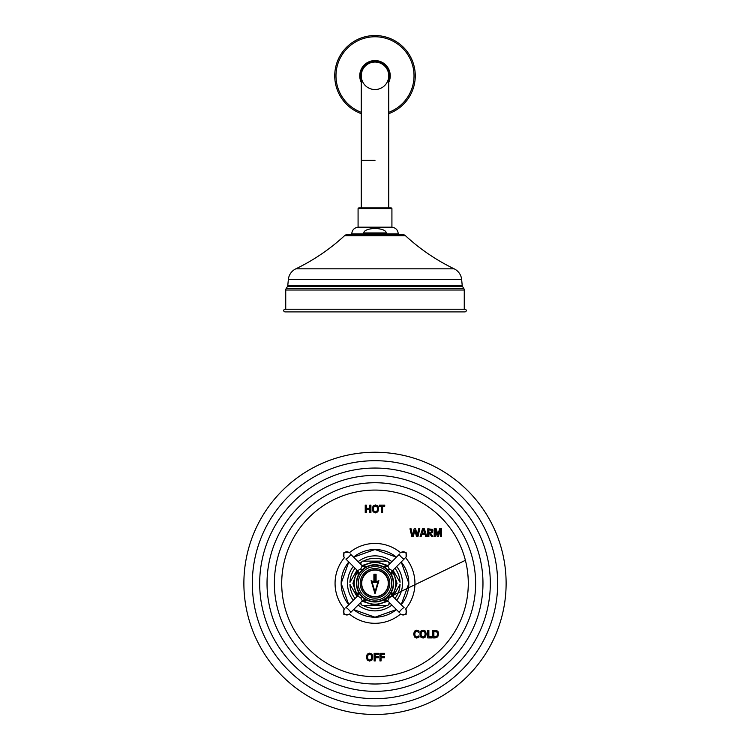 <?xml version="1.0" encoding="UTF-8"?>
<svg xmlns="http://www.w3.org/2000/svg" width="750" height="750" viewBox="0 0 750 750"><rect width="100%" height="100%" fill="white"/><g stroke="black" fill="none" stroke-linecap="round" stroke-linejoin="round"><path stroke-width="1.12" d="M464.925 309.234A1.331 1.331 -90 0 1 466.256 310.566A1.331 1.331 -90 0 1 464.925 311.897L285.075 311.897A1.331 1.331 90 0 1 283.744 310.566A1.331 1.331 90 0 1 285.075 309.234L464.925 309.234L285.075 309.234M464.259 309.234L464.259 290.016A2.662 2.662 90 0 0 463.856 288.609L462.422 286.312L287.578 286.312L286.144 288.609A2.662 2.662 -90 0 0 285.741 290.016L464.259 290.016M285.741 309.234L285.741 290.016M462.234 285.731L287.766 285.731L288.347 279.581A13.322 13.322 0 0 1 295.828 268.828L454.172 268.828A13.322 13.322 0 0 1 461.653 279.581L462.234 285.731A1.331 1.331 0 0 0 462.422 286.312M287.766 285.731A1.331 1.331 0 0 1 287.578 286.312M295.828 268.828A199.828 199.828 0 0 0 344.55 235.697L405.45 235.697A199.828 199.828 0 0 0 454.172 268.828M344.55 235.697A3.994 3.994 0 0 1 347.259 234.637L402.741 234.637A3.994 3.994 0 0 1 405.45 235.697M375 232.941L386.203 232.941C386.062 230.466 382.331 228.938 375 228.347C367.688 228.928 363.947 230.466 363.797 232.941L375 232.941M398.259 233.944C397.922 230.025 395.803 227.775 391.922 227.184L358.078 227.184C354.197 227.775 352.078 230.025 351.741 233.944L398.259 233.944L398.259 234.637M374.812 228.347L373.641 228.375M391.922 227.184L391.922 208.575L358.078 208.575L358.078 227.184M391.922 208.575L391.247 207.9L358.753 207.9L358.078 208.575M375 89.541A13.744 13.744 0 0 0 388.744 75.797A13.744 13.744 0 0 0 375 62.053A13.744 13.744 0 0 0 361.256 75.797A13.744 13.744 0 0 0 375 89.541A13.744 13.744 0 0 0 388.744 75.797A13.744 13.744 0 0 0 375 62.053A13.744 13.744 0 0 0 361.256 75.797A13.744 13.744 0 0 0 375 89.541M361.256 79.031A14.119 14.119 0 0 1 375 61.678A14.119 14.119 0 0 1 388.744 79.031M388.744 113.644A40.266 40.266 0 0 0 375 35.531A40.266 40.266 0 0 0 361.256 113.644M358.65 573.488L357.469 570.619A4.059 4.059 80.4 0 1 358.247 575.259L358.322 575.109M399.562 612.722L387.741 600.9A4.059 4.059 9.6 0 0 383.109 600.122L383.372 599.991M386.559 597.956L386.081 598.322M366.619 599.981L366.891 600.122C366.234 599.372 364.669 599.653 362.184 600.975L366.891 600.122C364.95 599.466 363.384 599.747 362.184 600.975L362.25 600.9A4.059 4.059 -9.6 0 1 366.891 600.122L366.891 600.122C364.941 599.503 363.384 599.775 362.213 600.938L362.213 600.947M362.456 597.112L363.009 597.6M363.619 598.097L364.397 598.659M345.647 607.931L357.469 596.119L358.247 591.478C359.428 591.347 357.262 598.022 357.356 596.222L357.45 596.128A4.059 4.059 99.6 0 0 358.247 591.478L358.603 593.897L357.45 596.128L360.712 597.656L362.278 600.872A3.938 3.844 170.5 0 1 366.853 600.103L366.591 599.972M362.484 600.694L350.672 612.488A3.384 0.591 -135 0 0 348.694 609.675A3.384 0.591 45 0 0 345.881 607.697L357.356 596.222C357.694 597.431 359.325 591.206 358.247 591.478L358.378 591.741M358.641 592.247L359.559 593.756M359.681 593.934L360.712 595.294M360.712 597.656L361.837 596.531L361.256 595.922M360.413 594.928L360.047 594.45M360.731 571.416L359.972 572.391M358.312 575.138L357.469 570.619M350.438 554.016L362.241 565.819A4.059 4.059 -170.4 0 0 366.891 566.616L364.472 566.972L362.241 565.819L360.712 569.081L361.837 570.206A18.609 18.609 0 0 0 361.837 596.531A18.609 18.609 0 0 0 388.163 596.531A18.609 18.609 0 0 0 388.163 570.206A18.609 18.609 0 0 0 361.837 570.206L362.4 569.672M383.878 599.728L385.378 598.819M385.603 598.659L386.925 597.666M387 597.6L387.553 597.112M388.144 596.541L387.225 597.403M387.703 600.853L389.288 597.656L392.503 596.091L404.119 607.697A3.384 0.591 135 0 0 401.306 609.675A3.384 0.591 -45 0 0 399.328 612.488L387.703 600.853A3.881 3.75 9.5 0 0 383.156 600.094L383.241 600.056M388.744 595.922L389.231 595.359M389.728 594.75L390.291 593.972M392.503 596.091A3.938 3.844 80.5 0 1 391.734 591.516L392.531 596.119A4.059 4.059 -99.6 0 1 391.753 591.478L391.753 591.478C391.097 593.419 391.378 594.994 392.606 596.194M404.353 558.806L392.55 570.609C391.256 572.859 390.994 574.416 391.753 575.259L391.753 575.259C391.303 573.591 391.566 572.044 392.55 570.609L391.753 575.259C391.153 574.097 391.416 572.55 392.55 570.609L392.531 570.628A4.059 4.059 -80.4 0 0 391.753 575.259L391.622 574.997M360.712 569.081L357.497 570.647L345.881 559.041A3.384 0.591 -45 0 0 348.694 557.062A3.384 0.591 135 0 0 350.672 554.25L362.297 565.884L366.628 566.747M363.525 568.716L362.991 569.147M383.137 566.634L387.816 565.763L383.109 566.616C385.05 567.272 386.625 566.991 387.816 565.763C386.616 566.962 385.059 567.234 383.109 566.616L383.137 566.634A3.938 3.844 -9.5 0 0 387.722 565.866L399.562 554.016M387.553 569.625L386.991 569.138M386.381 568.641L385.603 568.078M389.991 572.344L389.297 571.453M389.231 571.378L388.744 570.825M388.172 570.225L389.034 571.144M399.328 554.25A3.384 0.591 45 0 0 401.306 557.062A3.384 0.591 -135 0 0 404.119 559.041L392.484 570.666A3.881 3.75 -80.5 0 0 391.725 575.212L391.688 575.128M392.484 570.666L389.288 569.081L387.75 565.837A4.059 4.059 170.4 0 1 383.109 566.616M362.081 570.45A18.272 18.272 0 0 0 362.081 596.287A18.272 18.272 0 0 0 387.919 596.287A18.272 18.272 0 0 0 387.919 570.45A18.272 18.272 0 0 0 362.081 570.45L362.925 569.203M362.297 565.884A3.881 3.75 -170.5 0 0 366.844 566.644L366.759 566.681M357.497 570.647A3.938 3.844 -99.5 0 1 358.266 575.231L358.247 575.259C358.903 573.319 358.622 571.744 357.394 570.553M357.516 596.072A3.881 3.75 99.5 0 0 358.275 591.525L358.312 591.609M387.919 596.287L387.075 597.534M387.919 570.45L389.166 571.294M400.884 614.034L401.316 614.475L400.884 614.034A3.384 3.272 135 0 0 405.591 613.959A3.384 3.272 -45 0 1 400.884 614.034M405.666 557.484L406.106 557.053L405.666 557.484A3.384 3.272 45 0 0 405.591 552.778A3.384 3.272 -135 0 1 405.666 557.484M400.884 552.703L401.316 552.263L400.884 552.703A3.384 3.272 45 0 1 405.591 552.778M360.619 563.85L362.175 561.15L387.825 561.15L389.381 563.85M393.009 570.141L399.853 581.991M355.041 568.191A25.078 25.078 0 0 0 349.95 582.328L356.991 570.141M399.094 580.678L397.116 577.238M388.622 562.528L387.825 561.15L386.625 561.15A25.078 25.078 0 0 0 363.375 561.15L362.175 561.15L361.575 562.191A25.078 25.078 0 0 0 359.822 563.409M394.959 598.547A25.078 25.078 0 0 0 400.05 584.409L393.009 596.597M400.05 582.328L400.05 582.328A25.078 25.078 0 0 0 394.959 568.191M390.178 563.409A25.078 25.078 0 0 0 388.425 562.191L388.425 562.191M356.991 596.597L350.147 584.747M388.622 604.209L388.425 604.547A25.078 25.078 0 0 0 390.178 603.328M386.241 605.588L386.625 605.588A25.078 25.078 0 0 1 363.375 605.588L363.759 605.588M361.378 604.209L361.575 604.547A25.078 25.078 0 0 1 359.822 603.328M355.041 598.547A25.078 25.078 0 0 1 349.95 584.409M399.094 586.059L397.116 589.5M386.625 605.588L387.825 605.588L389.381 602.897M361.575 604.547L362.175 605.588L387.825 605.588L388.425 604.547M365.278 605.588L369.253 605.588M380.747 605.588L384.722 605.588M360.619 602.888L362.175 605.588L363.375 605.588M350.906 586.059L352.884 589.5M350.906 580.678L352.884 577.238M384.722 561.15L380.747 561.15M369.253 561.15L365.278 561.15M408.834 583.369A33.834 33.834 0 0 0 401.203 561.956L408.834 583.369A33.834 33.834 0 0 1 401.203 604.781L408.834 583.369M396.412 557.166A33.834 33.834 0 0 0 353.588 557.166L375 549.534L396.412 557.166M348.797 561.956A33.834 33.834 0 0 0 348.797 604.781L341.166 583.369L348.797 561.956M396.412 609.572A33.834 33.834 0 0 1 353.588 609.572L375 617.203L396.412 609.572M405.525 557.625A39.928 39.928 0 0 1 405.525 609.113M400.744 613.894A39.928 39.928 0 0 1 349.256 613.894M344.475 609.113A39.928 39.928 0 0 1 344.475 557.625M366.328 512.728L365.231 512.728L365.231 505.116L366.328 505.116L366.328 508.331L369.816 508.331L369.816 505.116L370.912 505.116L370.912 512.728L369.816 512.728L369.816 509.447L366.328 509.447L366.328 512.728M375.469 512.888L377.822 511.819L378.656 508.772L377.869 505.903L375.469 504.966L373.116 505.959L372.281 508.772L373.116 511.819L375.469 512.888M382.594 512.728L381.488 512.728L381.488 506.231L379.341 506.231L379.341 505.116L384.741 505.116L384.741 506.231L382.594 506.231L382.594 512.728M413.334 536.419L411.816 536.419L409.969 528.806L411.112 528.806L412.594 535.481L414.131 528.806L415.659 528.806L417.206 535.481L418.669 528.806L419.831 528.806L417.984 536.419L416.466 536.419L414.891 530.306L413.334 536.419M421.181 536.419L420.094 536.419L422.503 528.806L424.359 528.806L426.778 536.419L425.663 536.419L425.034 534.281L421.8 534.281L421.181 536.419M428.888 536.419L427.781 536.419L427.781 528.806L432.291 529.331L432.863 530.812L432.262 532.575L430.509 533.166L432.863 536.419L431.588 536.419L428.888 532.584L428.888 536.419M435.291 536.419L435.291 529.575L437.269 536.419L438.488 536.419L440.4 529.575L440.456 536.419L441.562 536.419L441.562 528.806L439.537 528.806L437.934 534.919L436.219 528.806L434.194 528.806L434.194 536.419L435.291 536.419M419.025 637.059L419.025 635.803L416.803 637.097L415.294 636.319L414.769 634.078L415.294 632.006L416.803 631.275L419.025 632.587L419.025 631.078L416.747 630.169L414.469 631.163L413.663 633.975L414.469 637.022L416.747 638.091L419.025 637.059M423.084 638.091L425.438 637.022L426.272 633.975L425.484 631.097L423.084 630.169L420.731 631.153L419.897 633.975L420.731 637.022L423.084 638.091M427.762 637.931L431.737 637.931L431.737 636.825L428.869 636.825L428.869 630.319L427.762 630.319L427.762 637.931M435.169 637.931L432.778 637.931L432.778 630.319L435.534 630.319L437.897 631.219L438.656 633.975L437.719 636.863L435.169 637.931M369.591 661.097L371.953 660.028L372.778 656.981L372 654.113L369.591 653.175L367.238 654.169L366.412 656.981L367.238 660.028L369.591 661.097M375.234 660.947L374.128 660.947L374.128 653.325L378.684 653.325L378.684 654.441L375.234 654.441L375.234 656.616L378.637 656.616L378.637 657.731L375.234 657.731L375.234 660.947M381.047 660.947L379.941 660.947L379.941 653.325L384.497 653.325L384.497 654.441L381.047 654.441L381.047 656.616L384.45 656.616L384.45 657.731L381.047 657.731L381.047 660.947M349.256 552.844A39.928 39.928 0 0 1 400.744 552.844M506.119 583.369A131.119 131.119 0 0 0 375 452.25A131.119 131.119 0 0 0 243.881 583.369A131.119 131.119 0 0 0 375 714.487A131.119 131.119 0 0 0 506.119 583.369M373.922 511.116L373.387 508.875L373.922 506.803L375.469 506.072L377.062 506.737L377.55 508.875L377.006 511.116L375.469 511.894L373.922 511.116L373.387 508.875L373.922 506.803L375.469 506.072L377.062 506.737L377.55 508.875L377.006 511.116L375.469 511.894L373.922 511.116M423.412 529.603L424.697 533.166L422.137 533.166L423.412 529.603M430.556 529.913L431.766 531L431.391 532.05L430.172 532.378L428.888 532.378L428.888 529.913L431.447 530.203L431.391 532.05L430.172 532.378M419.025 635.803L416.803 637.097L415.294 636.319L414.769 634.078L415.294 632.006L416.803 631.275L419.025 632.587M421.537 636.319L421.003 634.078L421.537 632.006L423.084 631.275L424.678 631.941L425.166 634.078L424.622 636.309L423.084 637.097L421.537 636.319L421.003 634.078L421.537 632.006L423.084 631.275L424.678 631.941L425.166 634.078L424.622 636.309L423.084 637.097L421.537 636.319M435.572 631.434L437.053 632.109L437.559 634.078L436.913 636.169L433.884 636.947L433.884 631.434L437.053 632.109L437.559 634.078L436.913 636.169L435.169 636.947M368.053 659.325L367.509 657.084L368.053 655.012L369.591 654.291L371.194 654.947L371.672 657.084L371.137 659.325L369.591 660.112L368.053 659.325L367.509 657.084L368.053 655.012L369.591 654.291L371.194 654.947L371.672 657.084L371.137 659.325L369.591 660.112L368.053 659.325M349.116 552.703L348.684 552.263L349.116 552.703A3.384 3.272 -45 0 0 344.409 552.778A3.384 3.272 135 0 1 349.116 552.703M363.159 571.528A16.753 16.753 0 0 1 386.841 571.528A16.753 16.753 0 0 1 386.841 595.209A16.753 16.753 0 0 1 363.159 595.209A16.753 16.753 0 0 1 363.159 571.528A16.753 16.753 0 0 0 363.159 595.209A16.753 16.753 0 0 0 386.841 595.209A16.753 16.753 0 0 0 386.841 571.528A16.753 16.753 0 0 0 363.159 571.528M375 568.566A14.803 14.803 0 0 0 360.197 583.369A14.803 14.803 0 0 0 375 598.172A14.803 14.803 0 0 0 389.803 583.369A14.803 14.803 0 0 0 375 568.566M375 569.831A13.537 13.537 0 0 0 361.462 583.369A13.537 13.537 0 0 0 375 596.906A13.537 13.537 0 0 0 388.538 583.369A13.537 13.537 0 0 0 375 569.831M373.903 574.237L376.097 574.237L376.097 581.85L378.891 580.659L375 593.859L371.109 580.659L373.903 581.85L373.903 574.237L376.097 574.237M378.066 581.587L375.572 582.647L375.572 574.763L374.428 574.763L374.428 582.647L371.934 581.587L375 591.994L378.066 581.587L375.572 582.647L375.572 574.763L374.428 574.763L374.428 582.647L371.934 581.587L375 591.994M375 593.859L371.109 580.659M286.144 288.609L463.856 288.609M288.347 279.581L461.653 279.581M375 160.388L361.256 160.388L375 160.388M388.744 82.387A15.244 15.244 0 0 0 375 60.553A15.244 15.244 0 0 0 361.256 82.387M388.744 112.322A39.028 39.028 0 0 0 375 36.769A39.028 39.028 0 0 0 361.256 112.322M389.288 597.656L388.163 596.531M389.288 569.081L388.163 570.206M405.666 609.253A3.384 3.272 135 0 1 405.591 613.959M358.041 571.331A20.794 20.794 0 0 0 358.031 595.397M362.963 600.328A20.794 20.794 0 0 0 362.972 600.337A20.794 20.794 0 0 0 387.037 600.328M391.959 595.406A20.794 20.794 0 0 0 391.969 571.341M362.963 566.409A20.794 20.794 0 0 1 362.972 566.409A20.794 20.794 0 0 1 387.028 566.409M357.956 595.519A20.925 20.925 0 0 1 357.966 571.209M362.841 566.334A20.925 20.925 0 0 1 387.15 566.325M392.044 571.219A20.925 20.925 0 0 1 392.034 595.528M362.841 600.403A20.925 20.925 0 0 0 362.85 600.413A20.925 20.925 0 0 0 387.15 600.413A20.925 20.925 0 0 0 387.159 600.403M396.694 600.281A27.506 27.506 0 0 0 396.694 566.456M391.913 561.675A27.506 27.506 0 0 0 358.087 561.675M353.306 566.456A27.506 27.506 0 0 0 353.306 600.281M391.913 605.062A27.506 27.506 0 0 1 358.087 605.062M468.291 583.369A93.291 93.291 0 0 0 375 490.078A93.291 93.291 0 0 0 281.709 583.369A93.291 93.291 0 0 0 375 676.659A93.291 93.291 0 0 0 468.291 583.369M475.631 583.369A100.631 100.631 0 0 0 375 482.737A100.631 100.631 0 0 0 274.369 583.369A100.631 100.631 0 0 0 375 684A100.631 100.631 0 0 0 475.631 583.369M482.972 583.369A107.972 107.972 0 0 1 375 691.341A107.972 107.972 0 0 1 267.028 583.369A107.972 107.972 0 0 1 375 475.397A107.972 107.972 0 0 1 482.972 583.369M490.322 583.369A115.322 115.322 0 0 0 375 468.047A115.322 115.322 0 0 0 259.678 583.369A115.322 115.322 0 0 0 375 698.691A115.322 115.322 0 0 0 490.322 583.369M497.663 583.369A122.663 122.663 0 0 1 375 706.031A122.663 122.663 0 0 1 252.338 583.369A122.663 122.663 0 0 1 375 460.706A122.663 122.663 0 0 1 497.663 583.369M349.116 614.034A3.384 3.272 -135 0 1 344.409 613.959A3.384 3.272 -135 0 1 344.334 609.253A3.384 3.272 45 0 0 344.409 613.959M344.334 557.484A3.384 3.272 -45 0 1 344.409 552.778M375 570.075A13.294 13.294 0 0 0 361.706 583.369A13.294 13.294 0 0 0 375 596.663A13.294 13.294 0 0 0 388.294 583.369A13.294 13.294 0 0 0 375 570.075M351.741 234.637L351.741 233.944M361.256 207.9L361.256 75.797M388.744 207.9L388.744 75.797M384.244 599.766L387.75 600.9L383.109 600.122L465.394 560.306L392.194 595.725M383.194 600.075L383.109 600.122C380.775 600.019 387.319 599.559 387.759 600.919C385.856 599.775 384.309 599.503 383.109 600.122L383.109 600.122C384.356 598.772 389.278 601.406 387.853 601.013M387.759 600.919C385.856 599.775 384.309 599.513 383.109 600.122C384.366 599.503 385.922 599.766 387.759 600.919M384.478 599.391L385.097 599.006M390.966 592.941L390.544 593.606M391.397 574.125L392.531 570.619C391.631 569.85 391.153 576.628 391.753 575.259M384.572 567.403L385.238 567.825M386.016 566.859L387.75 565.837M362.241 565.819C363.656 566.831 365.212 567.094 366.891 566.616L366.891 566.616C366.056 567.384 364.509 567.112 362.241 565.819L365.812 566.962M366.891 566.616C364.762 567.084 363.188 566.794 362.147 565.725M365.522 567.347L364.903 567.731M359.034 573.797L359.456 573.131M357.403 570.553L358.247 575.259C358.866 573.309 358.594 571.753 357.431 570.581L357.422 570.581M358.247 591.478L357.45 596.128L358.594 592.528M358.978 592.847L359.363 593.466M365.119 599.719L362.25 600.9M362.175 600.975L366.891 600.122M392.597 596.184L391.753 591.478C391.134 593.428 391.406 594.984 392.569 596.156L392.578 596.156M406.106 609.694L406.106 614.475L401.316 614.475M401.316 552.263L406.106 552.263L406.106 557.053M357.206 596.381L352.95 583.369L357.206 570.356M361.988 565.575L375 561.328L388.012 565.575M392.794 570.356L397.05 583.369L392.794 596.381M361.988 601.163L375 605.419L388.012 601.163M343.894 609.694L343.894 614.475L348.684 614.475M348.684 552.263L343.894 552.263L343.894 557.053"/></g></svg>
